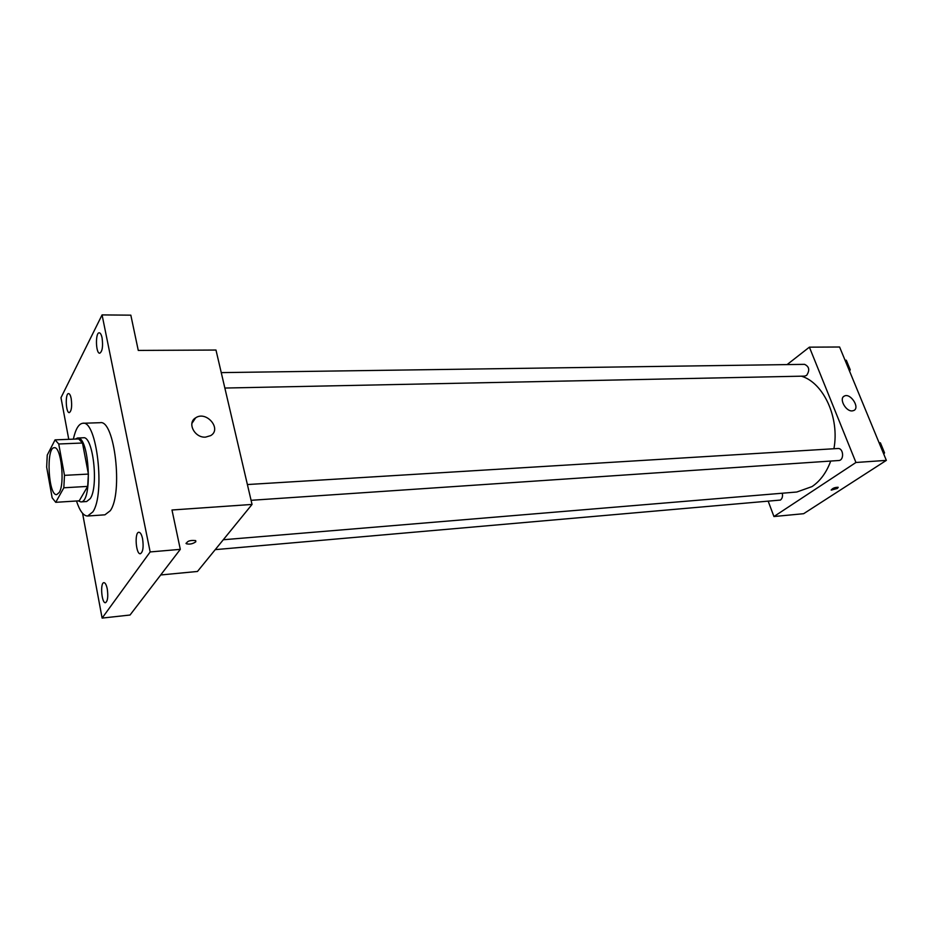 <?xml version="1.0" encoding="UTF-8"?>
<svg xmlns="http://www.w3.org/2000/svg" width="933" height="933" viewBox="0 0 933 933"><rect width="100%" height="100%" fill="white"/><g stroke="black" fill="none" stroke-linecap="round" stroke-linejoin="round"><path stroke-width="1.4" d="M59.257 492.437L56.715 494.618C48.353 496.099 45.834 447.094 54.312 447.723C60.983 446.114 65.147 483.317 59.257 492.437M64.482 475.352L58.732 443.991L55.07 439.863L47.245 455.082L46.662 467.153L52.155 497.825L55.735 502.316L63.829 487.784L64.482 475.352L88.402 474.081L82.489 443.012L58.732 443.991M55.735 502.316L79.223 500.823L87.679 486.396L63.829 487.784M55.07 439.863L78.699 438.942L82.489 443.012M88.402 474.081L87.679 486.396M78.244 500.881L80.809 501.907C92.845 502.969 89.393 435.711 77.532 438.009L75.281 439.07M77.532 438.009L83.364 437.775C92.997 435.524 98.863 486.326 90.268 498.619L86.629 501.534L80.809 501.907M73.357 439.151C75.596 429.017 78.757 423.722 82.85 423.267C96.869 419.897 105.406 494.397 92.799 511.937L87.62 516.019C83.469 515.972 79.748 510.969 76.483 500.998M82.85 423.267L100.193 422.696C114.607 419.325 123.238 493.3 110.246 510.748L104.928 514.818L87.62 516.019M102.082 337.909C103.155 346.365 102.373 351.473 99.738 353.222C95.726 353.724 95.213 332.358 99.26 332.824C100.437 332.953 101.382 334.655 102.082 337.909M142.574 538.749C143.74 547.1 143.006 552.091 140.358 553.747C135.891 554.622 134.34 532.125 138.865 532.265C140.405 532.37 141.641 534.527 142.574 538.749M107.272 588.98C108.298 596.642 107.703 601.214 105.476 602.706C101.615 603.558 99.983 582.565 103.913 582.659C105.289 582.752 106.409 584.863 107.272 588.98M71.2 398.624C72.168 406.38 71.538 411.045 69.299 412.619C65.788 413.156 65.042 393.236 68.587 393.586C69.672 393.703 70.546 395.382 71.2 398.624M82.57 513.313L102.117 618.089L150.166 551.939L102.07 314.911L60.983 397.68L68.762 439.326M160.686 574.973L197.469 571.462L252.038 504.438L171.987 510.001L180.302 549.35L130.037 615.022L102.117 618.089M180.302 549.35L150.166 551.939M252.038 504.438L215.978 350.038L138.271 350.423L130.83 315.167L102.07 314.911M205.587 437.122C194.624 438.078 186.787 422.812 195.638 417.844C206.356 410.345 222.171 429.017 210.683 435.618L205.587 437.122M195.685 540.615L195.813 541.781C192.804 543.916 189.656 544.569 186.332 543.741C187.055 541.07 190.169 540.032 195.685 540.615L195.813 541.781C192.804 543.916 189.656 544.569 186.332 543.729L185.994 543.274M830.72 461.054C826.475 472.53 820.247 481.031 812.037 486.583L796.794 492.018L223.29 539.752M801.4 376.174C823.606 382.798 839.747 417.751 833.915 448.75M251.07 500.31L838.685 460.517C844.423 460.435 843.56 447.863 837.857 448.505L247.385 484.542M782.286 493.23C782.904 496.274 782.297 498.549 780.443 500.065L215.255 549.63M221.249 372.617L804.549 364.348C809.284 366.552 809.972 370.238 806.625 375.381L804.631 376.116L224.853 388.046M768.314 501.511L773.947 516.532L855.946 462.488L809.389 347.158L787.102 364.593M809.389 347.158L839.595 347.006L886.35 460.377L803.651 513.698L773.947 516.532M886.35 460.377L855.946 462.488M852.202 410.905C845.66 411.581 838.674 398.356 844.342 396.07C850.406 392.618 860.331 407.768 853.788 410.52L852.202 410.905M838.219 487.376L837.286 488.46L831.245 490.105C832.399 488.297 834.697 487.353 838.126 487.259L837.298 488.472L831.151 489.988M883.819 454.243L884.519 452.808L880.402 442.837L879.073 442.732M884.519 452.808L883.259 452.89M880.402 442.837L879.143 442.907M849.578 371.206L850.231 369.748L846.301 360.231L845.041 360.208M850.231 369.748L848.995 369.771M846.301 360.231L845.065 360.243M191.883 423.465L195.638 417.844M843.444 396.723L844.342 396.07"/></g></svg>
